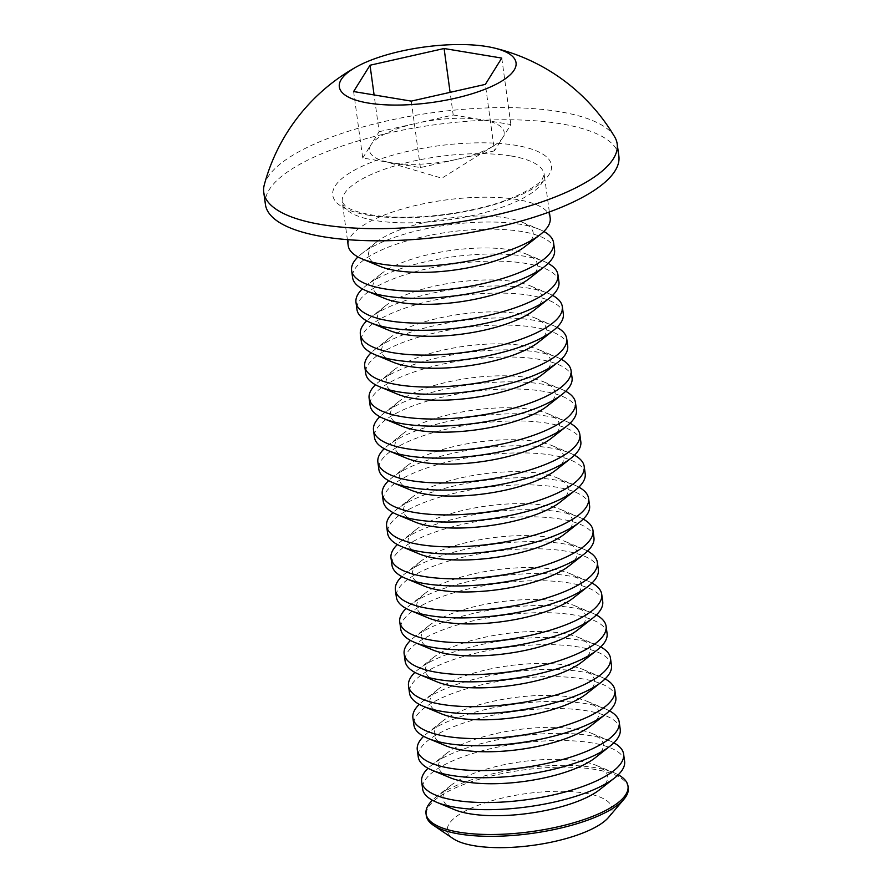 <?xml version="1.0" encoding="UTF-8"?>
<svg xmlns="http://www.w3.org/2000/svg" width="892" height="892" viewBox="0 0 892 892"><rect width="100%" height="100%" fill="white"/><g stroke="black" fill="none" stroke-linecap="round" stroke-linejoin="round"><path stroke-width="0.67" stroke-dasharray="4.46 3.34" d="M628.247 787.915A101.922 32.001 -7.8 0 0 595.131 769.473A101.922 32.001 -7.8 0 0 484.323 777.824A101.922 32.001 -7.8 0 0 426.287 815.578M618.234 774.78A101.922 32.001 -7.8 0 0 613.975 772.751A101.922 32.001 -7.8 0 0 594.875 767.633A101.922 32.001 -7.8 0 0 452.11 787.48A101.922 32.001 -7.8 0 0 435.954 797.136A101.922 32.001 -7.8 0 0 432.386 800.236M608.556 817.362A83.09 26.08 -7.8 0 0 585.007 793.155A83.09 26.08 -7.8 0 0 482.672 803.659A83.09 26.08 -7.8 0 0 453.181 838.647M599.547 789.766A83.09 26.08 -7.8 0 0 596.202 765.358A83.09 26.08 -7.8 0 0 464.253 777.378A83.09 26.08 -7.8 0 0 451.084 785.239A83.09 26.08 -7.8 0 0 454.418 809.646M624.601 761.266A101.922 32.001 -7.8 0 0 591.474 742.824A101.922 32.001 -7.8 0 0 448.709 762.671A101.922 32.001 -7.8 0 0 422.63 788.929M613.863 742.813A101.922 32.001 -7.8 0 0 609.604 740.795A101.922 32.001 -7.8 0 0 590.504 735.677A101.922 32.001 -7.8 0 0 447.728 755.524A101.922 32.001 -7.8 0 0 431.572 765.18A101.922 32.001 -7.8 0 0 428.015 768.28M595.176 757.81A83.09 26.08 -7.8 0 0 591.831 733.402A83.09 26.08 -7.8 0 0 459.871 745.411A83.09 26.08 -7.8 0 0 446.702 753.283A83.09 26.08 -7.8 0 0 450.047 777.69M620.219 729.299A101.922 32.001 -7.8 0 0 587.103 710.857A101.922 32.001 -7.8 0 0 444.327 730.704A101.922 32.001 -7.8 0 0 418.259 756.973M609.481 710.857A101.922 32.001 -7.8 0 0 605.222 708.839A101.922 32.001 -7.8 0 0 586.122 703.721A101.922 32.001 -7.8 0 0 443.357 723.568A101.922 32.001 -7.8 0 0 427.19 733.224A101.922 32.001 -7.8 0 0 423.633 736.313M590.794 725.854A83.09 26.08 -7.8 0 0 587.449 701.447A83.09 26.08 -7.8 0 0 455.5 713.455A83.09 26.08 -7.8 0 0 442.32 721.327A83.09 26.08 -7.8 0 0 445.666 745.723M615.837 697.343A101.922 32.001 -7.8 0 0 582.721 678.901A101.922 32.001 -7.8 0 0 439.957 698.748A101.922 32.001 -7.8 0 0 413.877 725.006M605.111 678.901A101.922 32.001 -7.8 0 0 600.851 676.872A101.922 32.001 -7.8 0 0 581.74 671.765A101.922 32.001 -7.8 0 0 438.976 691.601A101.922 32.001 -7.8 0 0 422.819 701.257A101.922 32.001 -7.8 0 0 419.262 704.357M586.412 693.887A83.09 26.08 -7.8 0 0 583.078 669.491A83.09 26.08 -7.8 0 0 451.118 681.499A83.09 26.08 -7.8 0 0 437.95 689.371A83.09 26.08 -7.8 0 0 441.295 713.767M611.466 665.387A101.922 32.001 -7.8 0 0 578.339 646.945A101.922 32.001 -7.8 0 0 435.575 666.792A101.922 32.001 -7.8 0 0 409.495 693.051M600.729 646.934A101.922 32.001 -7.8 0 0 596.469 644.916A101.922 32.001 -7.8 0 0 577.369 639.798A101.922 32.001 -7.8 0 0 434.594 659.645A101.922 32.001 -7.8 0 0 418.437 669.301A101.922 32.001 -7.8 0 0 414.88 672.401M582.041 661.931A83.09 26.08 -7.8 0 0 578.696 637.524A83.09 26.08 -7.8 0 0 446.747 649.532A83.09 26.08 -7.8 0 0 433.568 657.404A83.09 26.08 -7.8 0 0 436.913 681.811M607.084 633.432A101.922 32.001 -7.8 0 0 573.969 614.978A101.922 32.001 -7.8 0 0 431.193 634.825A101.922 32.001 -7.8 0 0 405.124 661.095M596.347 614.978A101.922 32.001 -7.8 0 0 592.087 612.96A101.922 32.001 -7.8 0 0 572.987 607.842A101.922 32.001 -7.8 0 0 430.223 627.689A101.922 32.001 -7.8 0 0 414.055 637.345A101.922 32.001 -7.8 0 0 410.498 640.434M577.659 629.975A83.09 26.08 -7.8 0 0 574.314 605.568A83.09 26.08 -7.8 0 0 442.365 617.576A83.09 26.08 -7.8 0 0 429.186 625.448A83.09 26.08 -7.8 0 0 432.531 649.855M602.713 601.464A101.922 32.001 -7.8 0 0 569.587 583.022A101.922 32.001 -7.8 0 0 426.822 602.869A101.922 32.001 -7.8 0 0 400.742 629.128M591.976 583.022A101.922 32.001 -7.8 0 0 587.716 580.993A101.922 32.001 -7.8 0 0 568.605 575.886A101.922 32.001 -7.8 0 0 425.841 595.733A101.922 32.001 -7.8 0 0 409.684 605.378A101.922 32.001 -7.8 0 0 406.128 608.478M573.277 598.008A83.09 26.08 -7.8 0 0 569.943 573.612A83.09 26.08 -7.8 0 0 437.983 585.62A83.09 26.08 -7.8 0 0 424.815 593.492A83.09 26.08 -7.8 0 0 428.16 617.888M598.331 569.509A101.922 32.001 -7.8 0 0 565.216 551.066A101.922 32.001 -7.8 0 0 422.44 570.913A101.922 32.001 -7.8 0 0 396.36 597.172M587.594 551.066A101.922 32.001 -7.8 0 0 583.335 549.037A101.922 32.001 -7.8 0 0 564.235 543.919A101.922 32.001 -7.8 0 0 421.459 563.766A101.922 32.001 -7.8 0 0 405.303 573.422A101.922 32.001 -7.8 0 0 401.746 576.522M568.906 566.052A83.09 26.08 -7.8 0 0 565.561 541.645A83.09 26.08 -7.8 0 0 433.612 553.653A83.09 26.08 -7.8 0 0 420.433 561.525A83.09 26.08 -7.8 0 0 423.778 585.933M593.949 537.553A101.922 32.001 -7.8 0 0 560.834 519.111A101.922 32.001 -7.8 0 0 418.069 538.946A101.922 32.001 -7.8 0 0 391.989 565.216M583.212 519.099A101.922 32.001 -7.8 0 0 578.953 517.081A101.922 32.001 -7.8 0 0 559.853 511.963A101.922 32.001 -7.8 0 0 417.088 531.81A101.922 32.001 -7.8 0 0 400.921 541.466A101.922 32.001 -7.8 0 0 397.364 544.555M564.524 534.096A83.09 26.08 -7.8 0 0 561.179 509.689A83.09 26.08 -7.8 0 0 429.23 521.697A83.09 26.08 -7.8 0 0 416.062 529.569A83.09 26.08 -7.8 0 0 419.396 553.977M589.579 505.586A101.922 32.001 -7.8 0 0 556.452 487.143A101.922 32.001 -7.8 0 0 413.687 506.99A101.922 32.001 -7.8 0 0 387.607 533.26M578.841 487.143A101.922 32.001 -7.8 0 0 574.582 485.114A101.922 32.001 -7.8 0 0 555.482 480.007A101.922 32.001 -7.8 0 0 412.706 499.855A101.922 32.001 -7.8 0 0 396.55 509.51A101.922 32.001 -7.8 0 0 392.993 512.599M560.154 502.129A83.09 26.08 -7.8 0 0 556.809 477.733A83.09 26.08 -7.8 0 0 424.848 489.741A83.09 26.08 -7.8 0 0 411.68 497.613A83.09 26.08 -7.8 0 0 415.025 522.01M585.197 473.63A101.922 32.001 -7.8 0 0 552.081 455.188A101.922 32.001 -7.8 0 0 409.305 475.035A101.922 32.001 -7.8 0 0 383.237 501.293M574.459 455.188A101.922 32.001 -7.8 0 0 570.2 453.158A101.922 32.001 -7.8 0 0 551.1 448.04A101.922 32.001 -7.8 0 0 408.335 467.887A101.922 32.001 -7.8 0 0 392.168 477.543A101.922 32.001 -7.8 0 0 388.611 480.643M555.772 470.173A83.09 26.08 -7.8 0 0 552.427 445.766A83.09 26.08 -7.8 0 0 420.478 457.774A83.09 26.08 -7.8 0 0 407.298 465.646A83.09 26.08 -7.8 0 0 410.643 490.054M580.815 441.674A101.922 32.001 -7.8 0 0 547.699 423.232A101.922 32.001 -7.8 0 0 404.935 443.079A101.922 32.001 -7.8 0 0 378.855 469.337M570.088 423.221A101.922 32.001 -7.8 0 0 565.818 421.202A101.922 32.001 -7.8 0 0 546.718 416.085A101.922 32.001 -7.8 0 0 403.953 435.932A101.922 32.001 -7.8 0 0 387.797 445.587A101.922 32.001 -7.8 0 0 384.229 448.687M551.39 438.217A83.09 26.08 -7.8 0 0 548.045 413.81A83.09 26.08 -7.8 0 0 416.096 425.818A83.09 26.08 -7.8 0 0 402.928 433.69A83.09 26.08 -7.8 0 0 406.261 458.098M576.444 409.707A101.922 32.001 -7.8 0 0 543.317 391.265A101.922 32.001 -7.8 0 0 400.553 411.112A101.922 32.001 -7.8 0 0 374.473 437.381M565.706 391.265A101.922 32.001 -7.8 0 0 561.447 389.235A101.922 32.001 -7.8 0 0 542.347 384.129A101.922 32.001 -7.8 0 0 399.571 403.976A101.922 32.001 -7.8 0 0 383.415 413.632A101.922 32.001 -7.8 0 0 379.858 416.72M547.019 406.25A83.09 26.08 -7.8 0 0 543.674 381.854A83.09 26.08 -7.8 0 0 411.725 393.863A83.09 26.08 -7.8 0 0 398.546 401.735A83.09 26.08 -7.8 0 0 401.891 426.131M572.062 377.751A101.922 32.001 -7.8 0 0 538.946 359.309A101.922 32.001 -7.8 0 0 396.171 379.156A101.922 32.001 -7.8 0 0 370.102 405.414M561.324 359.309A101.922 32.001 -7.8 0 0 557.065 357.279A101.922 32.001 -7.8 0 0 537.965 352.173A101.922 32.001 -7.8 0 0 395.201 372.009A101.922 32.001 -7.8 0 0 379.033 381.665A101.922 32.001 -7.8 0 0 375.476 384.764M542.637 374.294A83.09 26.08 -7.8 0 0 539.292 349.898A83.09 26.08 -7.8 0 0 407.343 361.907A83.09 26.08 -7.8 0 0 394.164 369.767A83.09 26.08 -7.8 0 0 397.509 394.175M567.68 345.795A101.922 32.001 -7.8 0 0 534.564 327.353A101.922 32.001 -7.8 0 0 391.8 347.2A101.922 32.001 -7.8 0 0 365.72 373.458M556.954 327.342A101.922 32.001 -7.8 0 0 552.694 325.324A101.922 32.001 -7.8 0 0 533.583 320.206A101.922 32.001 -7.8 0 0 390.819 340.053A101.922 32.001 -7.8 0 0 374.662 349.709A101.922 32.001 -7.8 0 0 371.105 352.808M538.255 342.338A83.09 26.08 -7.8 0 0 534.921 317.931A83.09 26.08 -7.8 0 0 402.961 329.94A83.09 26.08 -7.8 0 0 389.793 337.812A83.09 26.08 -7.8 0 0 393.138 362.219M563.309 313.839A101.922 32.001 -7.8 0 0 530.183 295.386A101.922 32.001 -7.8 0 0 387.418 315.233A101.922 32.001 -7.8 0 0 361.338 341.502M552.572 295.386A101.922 32.001 -7.8 0 0 548.312 293.368A101.922 32.001 -7.8 0 0 529.212 288.25A101.922 32.001 -7.8 0 0 386.437 308.097A101.922 32.001 -7.8 0 0 370.28 317.753A101.922 32.001 -7.8 0 0 366.723 320.841M533.884 310.383A83.09 26.08 -7.8 0 0 530.539 285.975A83.09 26.08 -7.8 0 0 398.59 297.984A83.09 26.08 -7.8 0 0 385.411 305.856A83.09 26.08 -7.8 0 0 388.756 330.263M558.927 281.872A101.922 32.001 -7.8 0 0 525.812 263.43A101.922 32.001 -7.8 0 0 383.036 283.277A101.922 32.001 -7.8 0 0 356.967 309.535M548.19 263.43A101.922 32.001 -7.8 0 0 543.93 261.401A101.922 32.001 -7.8 0 0 524.831 256.294A101.922 32.001 -7.8 0 0 382.066 276.13A101.922 32.001 -7.8 0 0 365.898 285.786A101.922 32.001 -7.8 0 0 362.342 288.885M529.502 278.416A83.09 26.08 -7.8 0 0 526.157 254.019A83.09 26.08 -7.8 0 0 394.208 266.028A83.09 26.08 -7.8 0 0 381.04 273.9A83.09 26.08 -7.8 0 0 384.374 298.296M554.556 249.916A101.922 32.001 -7.8 0 0 521.43 231.474A101.922 32.001 -7.8 0 0 378.665 251.321A101.922 32.001 -7.8 0 0 352.585 277.579M543.819 231.463A101.922 32.001 -7.8 0 0 539.56 229.445A101.922 32.001 -7.8 0 0 520.449 224.327A101.922 32.001 -7.8 0 0 377.684 244.174A101.922 32.001 -7.8 0 0 361.528 253.83A101.922 32.001 -7.8 0 0 357.971 256.929M525.12 246.46A83.09 26.08 -7.8 0 0 521.787 222.052A83.09 26.08 -7.8 0 0 389.826 234.061A83.09 26.08 -7.8 0 0 376.658 241.933A83.09 26.08 -7.8 0 0 380.003 266.34M550.174 217.96A101.922 32.001 -7.8 0 0 517.059 199.518A101.922 32.001 -7.8 0 0 374.283 219.354A101.922 32.001 -7.8 0 0 348.203 245.623M494.458 150.86L420.388 167.585L391.555 162.801A67.948 21.33 -7.8 0 0 457.418 159.222A67.948 21.33 -7.8 0 0 493.644 145.831A67.948 21.33 -7.8 0 0 502.664 137.702A67.948 21.33 -7.8 0 0 482.037 119.773L510.871 124.557L494.458 150.86L485.348 84.383M618.858 156.067A178.367 55.995 -7.8 0 0 560.901 123.798A178.367 55.995 -7.8 0 0 366.98 138.427A178.367 55.995 -7.8 0 0 265.415 204.491M614.677 136.866A178.367 55.995 -7.8 0 0 559.228 111.656A178.367 55.995 -7.8 0 0 309.39 146.377A178.367 55.995 -7.8 0 0 264.277 184.867M510.871 124.557L501.761 58.08M420.388 167.585L411.279 101.119M362.721 158.018L370.927 144.872A67.948 21.33 -7.8 0 0 383.259 160.95A67.948 21.33 -7.8 0 0 391.555 162.801L362.721 158.018L353.611 91.541M379.133 131.715L416.163 123.352A67.948 21.33 -7.8 0 0 370.927 144.872L379.133 131.715L374.094 94.942M453.203 114.99L482.037 119.773A67.948 21.33 -7.8 0 0 416.163 123.352L453.203 114.99L450.103 92.344M511.094 155.989A101.922 32.001 172.2 0 1 544.209 174.431A101.922 32.001 172.2 0 1 486.173 212.185A101.922 32.001 172.2 0 1 375.365 220.547A101.922 32.001 172.2 0 1 342.249 202.105A101.922 32.001 172.2 0 1 400.285 164.351A101.922 32.001 172.2 0 1 511.094 155.989M368.619 215.24A110.418 34.665 -7.8 0 0 523.281 193.742A110.418 34.665 -7.8 0 0 515.654 145.318A110.418 34.665 -7.8 0 0 360.992 166.815A110.418 34.665 -7.8 0 0 368.619 215.24M596.202 765.358L613.975 772.751M591.831 733.402L609.604 740.795M587.449 701.447L605.222 708.839M583.078 669.491L600.851 676.872M578.696 637.524L596.469 644.916M574.314 605.568L592.087 612.96M569.943 573.612L587.716 580.993M565.561 541.645L583.335 549.037M561.179 509.689L578.953 517.081M556.809 477.733L574.582 485.114M552.427 445.766L570.2 453.158M548.045 413.81L565.818 421.202M543.674 381.854L561.447 389.235M539.292 349.898L557.065 357.279M534.921 317.931L552.694 325.324M530.539 285.975L548.312 293.368M526.157 254.019L543.93 261.401M521.787 222.052L539.56 229.445M383.259 160.95L441.852 178.188L493.644 145.831M549.349 211.973L544.209 174.431L542.325 179.024C540.407 184.231 515.587 199.741 481.702 207.501C444.941 216.901 399.493 219.8 371.105 214.849C357.96 212.407 349.363 209.464 345.304 206.019L342.249 202.105L347.389 239.636M376.658 241.933L361.528 253.83M381.04 273.9L365.898 285.786M385.411 305.856L370.28 317.753M389.793 337.812L374.662 349.709M394.164 369.767L379.033 381.665M398.546 401.735L383.415 413.632M402.928 433.69L387.797 445.587M407.298 465.646L392.168 477.543M411.68 497.613L396.55 509.51M416.062 529.569L400.921 541.466M420.433 561.525L405.303 573.422M424.815 593.492L409.684 605.378M429.186 625.448L414.055 637.345M433.568 657.404L418.437 669.301M437.95 689.371L422.819 701.257M442.32 721.327L427.19 733.224M446.702 753.283L431.572 765.18M451.084 785.239L435.954 797.136"/><path stroke-width="1.34" d="M432.386 800.236A101.922 32.001 -7.8 0 0 426.03 813.749L426.287 815.578A101.922 32.001 -7.8 0 0 433.4 825.278A101.922 32.001 -7.8 0 0 459.402 834.02A101.922 32.001 -7.8 0 0 624.01 799.165A101.922 32.001 -7.8 0 0 628.247 787.915L628.001 786.086A101.922 32.001 -7.8 0 0 618.234 774.78M426.03 813.749A101.922 32.001 -7.8 0 0 459.157 832.191A101.922 32.001 -7.8 0 0 601.922 812.344A101.922 32.001 -7.8 0 0 628.001 786.086M433.4 825.278L453.181 838.647A83.09 26.08 -7.8 0 0 474.377 845.772A83.09 26.08 -7.8 0 0 608.556 817.362L624.01 799.165M428.015 768.28A101.922 32.001 -7.8 0 0 421.66 781.782L422.63 788.929A101.922 32.001 -7.8 0 0 436.645 802.254L454.418 809.646A83.09 26.08 -7.8 0 0 586.378 797.638A83.09 26.08 -7.8 0 0 599.547 789.766L614.677 777.869A101.922 32.001 -7.8 0 0 624.601 761.266L623.619 754.119A101.922 32.001 -7.8 0 0 613.863 742.813M436.645 802.254A101.922 32.001 -7.8 0 0 455.756 807.371A101.922 32.001 -7.8 0 0 598.521 787.524A101.922 32.001 -7.8 0 0 614.677 777.869M421.66 781.782A101.922 32.001 -7.8 0 0 454.775 800.236A101.922 32.001 -7.8 0 0 597.54 780.389A101.922 32.001 -7.8 0 0 623.619 754.119M423.633 736.313A101.922 32.001 -7.8 0 0 417.278 749.826L418.259 756.973A101.922 32.001 -7.8 0 0 432.274 770.298L450.047 777.69A83.09 26.08 -7.8 0 0 581.997 765.682A83.09 26.08 -7.8 0 0 595.176 757.81L610.306 745.913A101.922 32.001 -7.8 0 0 620.219 729.299L619.238 722.163A101.922 32.001 -7.8 0 0 609.481 710.857M432.274 770.298A101.922 32.001 -7.8 0 0 451.374 775.416A101.922 32.001 -7.8 0 0 594.139 755.569A101.922 32.001 -7.8 0 0 610.306 745.913M417.278 749.826A101.922 32.001 -7.8 0 0 450.393 768.268A101.922 32.001 -7.8 0 0 593.169 748.421A101.922 32.001 -7.8 0 0 619.238 722.163M419.262 704.357A101.922 32.001 -7.8 0 0 412.896 717.87L413.877 725.006A101.922 32.001 -7.8 0 0 427.892 738.342L445.666 745.723A83.09 26.08 -7.8 0 0 577.626 733.715A83.09 26.08 -7.8 0 0 590.794 725.854L605.924 713.957A101.922 32.001 -7.8 0 0 615.837 697.343L614.867 690.207A101.922 32.001 -7.8 0 0 605.111 678.901M427.892 738.342A101.922 32.001 -7.8 0 0 446.992 743.449A101.922 32.001 -7.8 0 0 589.768 723.613A101.922 32.001 -7.8 0 0 605.924 713.957M412.896 717.87A101.922 32.001 -7.8 0 0 446.022 736.313A101.922 32.001 -7.8 0 0 588.787 716.466A101.922 32.001 -7.8 0 0 614.867 690.207M414.88 672.401A101.922 32.001 -7.8 0 0 408.525 685.915L409.495 693.051A101.922 32.001 -7.8 0 0 423.522 706.386L441.295 713.767A83.09 26.08 -7.8 0 0 573.244 701.759A83.09 26.08 -7.8 0 0 586.412 693.887L601.543 681.99A101.922 32.001 -7.8 0 0 611.466 665.387L610.485 658.24A101.922 32.001 -7.8 0 0 600.729 646.934M423.522 706.386A101.922 32.001 -7.8 0 0 442.622 711.493A101.922 32.001 -7.8 0 0 585.386 691.646A101.922 32.001 -7.8 0 0 601.543 681.99M408.525 685.915A101.922 32.001 -7.8 0 0 441.64 704.357A101.922 32.001 -7.8 0 0 584.405 684.51A101.922 32.001 -7.8 0 0 610.485 658.24M410.498 640.434A101.922 32.001 -7.8 0 0 404.143 653.947L405.124 661.095A101.922 32.001 -7.8 0 0 419.14 674.419L436.913 681.811A83.09 26.08 -7.8 0 0 568.862 669.803A83.09 26.08 -7.8 0 0 582.041 661.931L597.172 650.034A101.922 32.001 -7.8 0 0 607.084 633.432L606.103 626.284A101.922 32.001 -7.8 0 0 596.347 614.978M419.14 674.419A101.922 32.001 -7.8 0 0 438.24 679.537A101.922 32.001 -7.8 0 0 581.015 659.69A101.922 32.001 -7.8 0 0 597.172 650.034M404.143 653.947A101.922 32.001 -7.8 0 0 437.258 672.39A101.922 32.001 -7.8 0 0 580.034 652.543A101.922 32.001 -7.8 0 0 606.103 626.284M406.128 608.478A101.922 32.001 -7.8 0 0 399.761 621.992L400.742 629.128A101.922 32.001 -7.8 0 0 414.758 642.463L432.531 649.855A83.09 26.08 -7.8 0 0 564.491 637.847A83.09 26.08 -7.8 0 0 577.659 629.975L592.79 618.078A101.922 32.001 -7.8 0 0 602.713 601.464L601.732 594.328A101.922 32.001 -7.8 0 0 591.976 583.022M414.758 642.463A101.922 32.001 -7.8 0 0 433.858 647.581A101.922 32.001 -7.8 0 0 576.633 627.734A101.922 32.001 -7.8 0 0 592.79 618.078M399.761 621.992A101.922 32.001 -7.8 0 0 432.888 640.434A101.922 32.001 -7.8 0 0 575.652 620.587A101.922 32.001 -7.8 0 0 601.732 594.328M401.746 576.522A101.922 32.001 -7.8 0 0 395.39 590.036L396.36 597.172A101.922 32.001 -7.8 0 0 410.387 610.507L428.16 617.888A83.09 26.08 -7.8 0 0 560.109 605.88A83.09 26.08 -7.8 0 0 573.277 598.008L588.419 586.111A101.922 32.001 -7.8 0 0 598.331 569.509L597.35 562.361A101.922 32.001 -7.8 0 0 587.594 551.066M410.387 610.507A101.922 32.001 -7.8 0 0 429.487 615.614A101.922 32.001 -7.8 0 0 572.251 595.767A101.922 32.001 -7.8 0 0 588.419 586.111M395.39 590.036A101.922 32.001 -7.8 0 0 428.506 608.478A101.922 32.001 -7.8 0 0 571.27 588.631A101.922 32.001 -7.8 0 0 597.35 562.361M397.364 544.555A101.922 32.001 -7.8 0 0 391.008 558.069L391.989 565.216A101.922 32.001 -7.8 0 0 406.005 578.54L423.778 585.933A83.09 26.08 -7.8 0 0 555.727 573.924A83.09 26.08 -7.8 0 0 568.906 566.052L584.037 554.155A101.922 32.001 -7.8 0 0 593.949 537.553L592.979 530.405A101.922 32.001 -7.8 0 0 583.212 519.099M406.005 578.54A101.922 32.001 -7.8 0 0 425.105 583.658A101.922 32.001 -7.8 0 0 567.881 563.811A101.922 32.001 -7.8 0 0 584.037 554.155M391.008 558.069A101.922 32.001 -7.8 0 0 424.124 576.511A101.922 32.001 -7.8 0 0 566.899 556.675A101.922 32.001 -7.8 0 0 592.979 530.405M392.993 512.599A101.922 32.001 -7.8 0 0 386.626 526.113L387.607 533.26A101.922 32.001 -7.8 0 0 401.623 546.584L419.396 553.977A83.09 26.08 -7.8 0 0 551.356 541.968A83.09 26.08 -7.8 0 0 564.524 534.096L579.655 522.199A101.922 32.001 -7.8 0 0 589.579 505.586L588.597 498.45A101.922 32.001 -7.8 0 0 578.841 487.143M401.623 546.584A101.922 32.001 -7.8 0 0 420.734 551.702A101.922 32.001 -7.8 0 0 563.499 531.855A101.922 32.001 -7.8 0 0 579.655 522.199M386.626 526.113A101.922 32.001 -7.8 0 0 419.753 544.555A101.922 32.001 -7.8 0 0 562.518 524.708A101.922 32.001 -7.8 0 0 588.597 498.45M388.611 480.643A101.922 32.001 -7.8 0 0 382.255 494.157L383.237 501.293A101.922 32.001 -7.8 0 0 397.252 514.628L415.025 522.01A83.09 26.08 -7.8 0 0 546.974 510.001A83.09 26.08 -7.8 0 0 560.154 502.129L575.284 490.243A101.922 32.001 -7.8 0 0 585.197 473.63L584.215 466.494A101.922 32.001 -7.8 0 0 574.459 455.188M397.252 514.628A101.922 32.001 -7.8 0 0 416.352 519.735A101.922 32.001 -7.8 0 0 559.117 499.888A101.922 32.001 -7.8 0 0 575.284 490.243M382.255 494.157A101.922 32.001 -7.8 0 0 415.371 512.599A101.922 32.001 -7.8 0 0 558.147 492.752A101.922 32.001 -7.8 0 0 584.215 466.494M384.229 448.687A101.922 32.001 -7.8 0 0 377.873 462.19L378.855 469.337A101.922 32.001 -7.8 0 0 392.87 482.661L410.643 490.054A83.09 26.08 -7.8 0 0 542.592 478.045A83.09 26.08 -7.8 0 0 555.772 470.173L570.902 458.276A101.922 32.001 -7.8 0 0 580.815 441.674L579.845 434.527A101.922 32.001 -7.8 0 0 570.088 423.221M392.87 482.661A101.922 32.001 -7.8 0 0 411.97 487.779A101.922 32.001 -7.8 0 0 554.746 467.932A101.922 32.001 -7.8 0 0 570.902 458.276M377.873 462.19A101.922 32.001 -7.8 0 0 411 480.643A101.922 32.001 -7.8 0 0 553.765 460.796A101.922 32.001 -7.8 0 0 579.845 434.527M379.858 416.72A101.922 32.001 -7.8 0 0 373.503 430.234L374.473 437.381A101.922 32.001 -7.8 0 0 388.488 450.705L406.261 458.098A83.09 26.08 -7.8 0 0 538.222 446.089A83.09 26.08 -7.8 0 0 551.39 438.217L566.52 426.32A101.922 32.001 -7.8 0 0 576.444 409.707L575.463 402.571A101.922 32.001 -7.8 0 0 565.706 391.265M388.488 450.705A101.922 32.001 -7.8 0 0 407.599 455.823A101.922 32.001 -7.8 0 0 550.364 435.976A101.922 32.001 -7.8 0 0 566.52 426.32M373.503 430.234A101.922 32.001 -7.8 0 0 406.618 448.676A101.922 32.001 -7.8 0 0 549.383 428.829A101.922 32.001 -7.8 0 0 575.463 402.571M375.476 384.764A101.922 32.001 -7.8 0 0 369.121 398.278L370.102 405.414A101.922 32.001 -7.8 0 0 384.118 418.749L401.891 426.131A83.09 26.08 -7.8 0 0 533.84 414.122A83.09 26.08 -7.8 0 0 547.019 406.25L562.15 394.364A101.922 32.001 -7.8 0 0 572.062 377.751L571.081 370.615A101.922 32.001 -7.8 0 0 561.324 359.309M384.118 418.749A101.922 32.001 -7.8 0 0 403.217 423.856A101.922 32.001 -7.8 0 0 545.982 404.02A101.922 32.001 -7.8 0 0 562.15 394.364M369.121 398.278A101.922 32.001 -7.8 0 0 402.236 416.72A101.922 32.001 -7.8 0 0 545.012 396.873A101.922 32.001 -7.8 0 0 571.081 370.615M371.105 352.808A101.922 32.001 -7.8 0 0 364.739 366.322L365.72 373.458A101.922 32.001 -7.8 0 0 379.736 386.793L397.509 394.175A83.09 26.08 -7.8 0 0 529.469 382.166A83.09 26.08 -7.8 0 0 542.637 374.294L557.768 362.397A101.922 32.001 -7.8 0 0 567.68 345.795L566.71 338.648A101.922 32.001 -7.8 0 0 556.954 327.342M379.736 386.793A101.922 32.001 -7.8 0 0 398.835 391.9A101.922 32.001 -7.8 0 0 541.611 372.053A101.922 32.001 -7.8 0 0 557.768 362.397M364.739 366.322A101.922 32.001 -7.8 0 0 397.865 384.764A101.922 32.001 -7.8 0 0 540.63 364.917A101.922 32.001 -7.8 0 0 566.71 338.648M366.723 320.841A101.922 32.001 -7.8 0 0 360.368 334.355L361.338 341.502A101.922 32.001 -7.8 0 0 375.365 354.826L393.138 362.219A83.09 26.08 -7.8 0 0 525.087 350.21A83.09 26.08 -7.8 0 0 538.255 342.338L553.386 330.441A101.922 32.001 -7.8 0 0 563.309 313.839L562.328 306.692A101.922 32.001 -7.8 0 0 552.572 295.386M375.365 354.826A101.922 32.001 -7.8 0 0 394.465 359.944A101.922 32.001 -7.8 0 0 537.229 340.097A101.922 32.001 -7.8 0 0 553.386 330.441M360.368 334.355A101.922 32.001 -7.8 0 0 393.483 352.797A101.922 32.001 -7.8 0 0 536.248 332.95A101.922 32.001 -7.8 0 0 562.328 306.692M362.342 288.885A101.922 32.001 -7.8 0 0 355.986 302.399L356.967 309.535A101.922 32.001 -7.8 0 0 370.983 322.871L388.756 330.263A83.09 26.08 -7.8 0 0 520.705 318.243A83.09 26.08 -7.8 0 0 533.884 310.383L549.015 298.486A101.922 32.001 -7.8 0 0 558.927 281.872L557.946 274.736A101.922 32.001 -7.8 0 0 548.19 263.43M370.983 322.871A101.922 32.001 -7.8 0 0 390.083 327.988A101.922 32.001 -7.8 0 0 532.858 308.141A101.922 32.001 -7.8 0 0 549.015 298.486M355.986 302.399A101.922 32.001 -7.8 0 0 389.102 320.841A101.922 32.001 -7.8 0 0 531.877 300.994A101.922 32.001 -7.8 0 0 557.946 274.736M357.971 256.929A101.922 32.001 -7.8 0 0 351.604 270.443L352.585 277.579A101.922 32.001 -7.8 0 0 366.601 290.915L384.374 298.296A83.09 26.08 -7.8 0 0 516.334 286.287A83.09 26.08 -7.8 0 0 529.502 278.416L544.633 266.518A101.922 32.001 -7.8 0 0 554.556 249.916L553.575 242.769A101.922 32.001 -7.8 0 0 543.819 231.463M366.601 290.915A101.922 32.001 -7.8 0 0 385.701 296.021A101.922 32.001 -7.8 0 0 528.477 276.174A101.922 32.001 -7.8 0 0 544.633 266.518M351.604 270.443A101.922 32.001 -7.8 0 0 384.731 288.885A101.922 32.001 -7.8 0 0 527.495 269.038A101.922 32.001 -7.8 0 0 553.575 242.769M347.389 239.636L348.203 245.623A101.922 32.001 -7.8 0 0 362.23 258.948L380.003 266.34A83.09 26.08 -7.8 0 0 511.952 254.332A83.09 26.08 -7.8 0 0 525.12 246.46L540.262 234.563A101.922 32.001 -7.8 0 0 550.174 217.96L549.349 211.973M362.23 258.948A101.922 32.001 -7.8 0 0 381.33 264.065A101.922 32.001 -7.8 0 0 524.095 244.218A101.922 32.001 -7.8 0 0 540.262 234.563M356.655 66.744A191.858 191.858 0 0 0 264.277 184.867A178.367 55.995 -7.8 0 0 263.753 192.338L265.415 204.491A178.367 55.995 -7.8 0 0 323.372 236.759A178.367 55.995 -7.8 0 0 517.293 222.13A178.367 55.995 -7.8 0 0 618.858 156.067L617.186 143.924A178.367 55.995 -7.8 0 0 614.677 136.866A191.858 191.858 0 0 0 493.934 47.945A89.189 27.998 -7.8 0 0 362.141 63.934A89.189 27.998 -7.8 0 0 356.655 66.744A89.189 27.998 -7.8 0 0 371.585 103.55A89.189 27.998 -7.8 0 0 493.231 85.688A89.189 27.998 -7.8 0 0 493.934 47.945M263.753 192.338A178.367 55.995 -7.8 0 0 321.711 224.617A178.367 55.995 -7.8 0 0 571.56 189.885A178.367 55.995 -7.8 0 0 617.186 143.924M444.093 48.514L501.761 58.08L485.348 84.383L411.279 101.119L353.611 91.541L370.024 65.239L444.093 48.514L450.103 92.344M374.094 94.942L370.024 65.239"/></g></svg>
